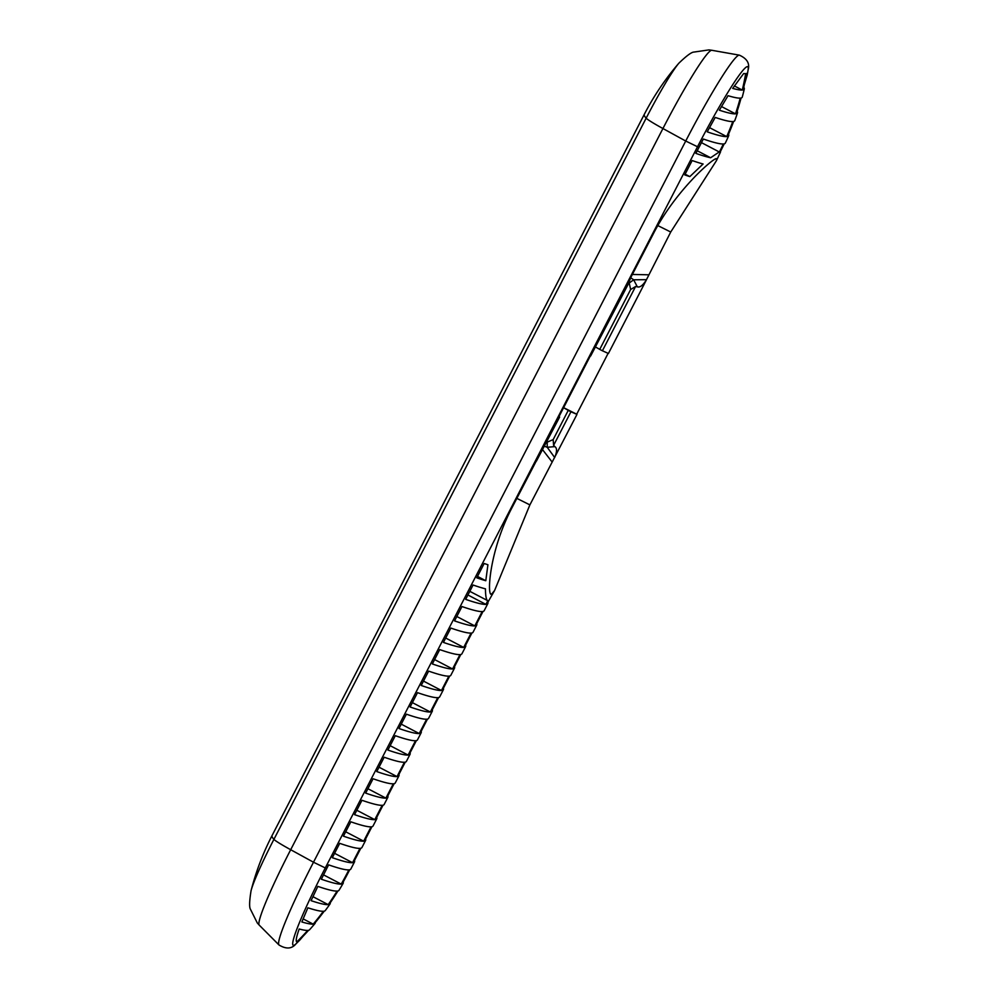 <?xml version="1.0" encoding="UTF-8"?>
<svg xmlns="http://www.w3.org/2000/svg" width="998" height="998" viewBox="0 0 998 998"><rect width="100%" height="100%" fill="white"/><g stroke="black" fill="none" stroke-linecap="round" stroke-linejoin="round"><path stroke-width="1.5" d="M630.686 277.731L633.655 279.789L646.479 279.665L670.731 232.023L716.427 160.69L716.414 158.632C713.745 157.672 675.135 190.606 652.892 234.705L630.811 277.481L627.954 284.717L590.654 355.999A16.18 0.986 -152.7 0 1 590.517 355.949A273.053 16.617 -152.7 0 1 590.342 355.899L558.855 416.89A273.053 16.617 27.3 0 0 559.03 416.952A16.18 0.986 27.3 0 0 559.179 417.002L512.049 507.583C488.771 551.832 486.849 597.503 491.615 594.159L494.584 590.517L486.737 604.252A273.053 16.617 27.3 0 0 487.86 603.528L484.167 610.701A273.053 16.617 -152.7 0 1 483.032 611.425L475.622 625.783A273.053 16.617 27.3 0 0 476.757 625.06L473.052 632.233A273.053 16.617 -152.7 0 1 471.929 632.957L464.519 647.315A273.053 16.617 27.3 0 0 465.642 646.579L461.937 653.765A273.053 16.617 -152.7 0 1 460.814 654.488L453.404 668.835A273.053 16.617 27.3 0 0 454.527 668.111L450.834 675.284A273.053 16.617 -152.7 0 1 449.699 676.008L442.289 690.366A273.053 16.617 27.3 0 0 443.424 689.643L439.719 696.816A273.053 16.617 -152.7 0 1 438.584 697.54L431.186 711.898A273.053 16.617 27.3 0 0 432.309 711.162L428.604 718.348A273.053 16.617 -152.7 0 1 427.481 719.071L420.071 733.418A273.053 16.617 27.3 0 0 421.193 732.694A273.053 16.617 27.3 0 0 421.131 731.359M327.144 867.749L321.344 879.226A272.778 16.592 -152.7 0 0 341.216 884.116A273.015 271.556 81.4 0 0 347.017 873.475L348.863 869.882A273.053 16.617 -152.7 0 1 328.616 864.867L327.144 867.749M421.193 732.694L417.488 739.867A273.053 16.617 -152.7 0 1 416.366 740.591L408.955 754.95A273.053 16.617 27.3 0 0 410.091 754.226L406.386 761.399A273.053 16.617 -152.7 0 1 405.25 762.123L397.853 776.481A273.053 16.617 27.3 0 0 398.975 775.745L395.27 782.931A273.053 16.617 -152.7 0 1 394.148 783.655L386.737 798.001A273.053 16.617 27.3 0 0 387.86 797.277L384.155 804.45A273.053 16.617 -152.7 0 1 383.032 805.186L375.622 819.533A273.053 16.617 27.3 0 0 376.757 818.809L373.052 825.982A273.053 16.617 -152.7 0 1 371.917 826.706L364.519 841.065A273.053 16.617 27.3 0 0 365.642 840.341L361.937 847.514A273.053 16.617 -152.7 0 1 360.814 848.238L353.404 862.584A273.053 16.617 27.3 0 0 354.527 861.86L350.822 869.033A273.053 16.617 -152.7 0 1 349.699 869.769L347.84 873.35A273.053 16.617 -152.7 0 1 347.479 873.425L347.479 873.425A273.053 16.617 -152.7 0 1 347.017 873.475M718.685 152.307L719.383 152.02A273.015 271.556 81.4 0 0 723.363 143.962A272.891 16.604 27.3 0 1 703.341 139.021L695.856 153.38A273.053 16.617 27.3 0 0 710.626 157.759L718.685 152.307A273.053 16.617 27.3 0 0 719.708 152.232L719.708 152.232A273.053 16.617 27.3 0 0 720.494 152.033L716.427 160.69M553.603 445.345L554.838 446.617L547.203 447.279L547.203 442.139L553.166 439.607L553.603 445.345L570.931 411.787L576.856 414.332A16.18 0.986 27.3 0 0 576.782 414.27A273.053 16.617 27.3 0 0 576.694 414.207L608.069 353.429M494.584 590.517L529.888 504.888L576.944 414.469M490.866 593.885L491.615 594.159M703.091 163.996A273.053 16.617 -152.7 0 1 692.15 160.553L684.74 174.899A273.053 16.617 27.3 0 0 689.83 176.609L703.091 163.996M485.789 580.736L487.922 564.743A273.053 16.617 -152.7 0 1 484.18 563.483L476.77 577.83A273.053 16.617 27.3 0 0 485.789 580.736L477.506 576.407M432.309 711.162A273.053 16.617 27.3 0 0 432.246 709.827M410.103 706.996A273.053 16.617 27.3 0 0 430.35 712.011L437.76 697.664A273.053 16.617 -152.7 0 1 417.513 692.649L410.103 706.996M443.424 689.643A273.053 16.617 27.3 0 0 443.361 688.296M421.218 685.476A273.053 16.617 27.3 0 0 441.465 690.491L448.863 676.133A273.053 16.617 -152.7 0 1 428.629 671.118L421.218 685.476M454.527 668.111A273.053 16.617 27.3 0 0 454.464 666.776M432.334 663.944A273.053 16.617 27.3 0 0 452.568 668.959L459.978 654.601A273.053 16.617 -152.7 0 1 439.731 649.598L432.334 663.944M465.642 646.579A273.053 16.617 27.3 0 0 465.579 645.244M443.436 642.413A273.053 16.617 27.3 0 0 463.683 647.428L471.093 633.081A273.053 16.617 -152.7 0 1 450.846 628.066L443.436 642.413M476.757 625.06A273.053 16.617 27.3 0 0 476.695 623.713M454.552 620.893A273.053 16.617 27.3 0 0 474.799 625.908L482.196 611.549A273.053 16.617 -152.7 0 1 461.962 606.534L454.552 620.893M487.86 603.528A273.053 16.617 27.3 0 0 487.81 602.193M485.452 588.832A273.053 16.617 -152.7 0 1 473.064 585.015L465.667 599.361A273.053 16.617 27.3 0 0 485.901 604.376L487.797 600.709C486.313 600.247 485.527 596.293 485.452 588.832M469.809 591.327L487.797 600.709M354.527 861.86A273.053 16.617 27.3 0 0 354.465 860.525M332.322 857.694A273.053 16.617 27.3 0 0 352.568 862.709L359.979 848.362A273.053 16.617 -152.7 0 1 339.732 843.347L332.322 857.694M365.642 840.341A273.053 16.617 27.3 0 0 365.58 838.994M343.437 836.174A273.053 16.617 27.3 0 0 363.684 841.177L371.081 826.831A273.053 16.617 -152.7 0 1 350.847 821.816L343.437 836.174M376.757 818.809A273.053 16.617 27.3 0 0 376.695 817.474M354.552 814.642A273.053 16.617 27.3 0 0 374.786 819.657L382.197 805.299A273.053 16.617 -152.7 0 1 361.95 800.284L354.552 814.642M387.86 797.277A273.053 16.617 27.3 0 0 387.798 795.942M365.655 793.111A273.053 16.617 27.3 0 0 385.902 798.126L393.312 783.779A273.053 16.617 -152.7 0 1 373.065 778.764L365.655 793.111M398.975 775.745A273.053 16.617 27.3 0 0 398.913 774.411M376.77 771.579A273.053 16.617 27.3 0 0 397.017 776.594L404.427 762.247A273.053 16.617 -152.7 0 1 384.18 757.233L376.77 771.579M410.091 754.226A273.053 16.617 27.3 0 0 410.028 752.879M387.885 750.059A273.053 16.617 27.3 0 0 408.12 755.074L415.53 740.716A273.053 16.617 -152.7 0 1 395.295 735.701L387.885 750.059M419.235 733.542L426.645 719.196A273.053 16.617 -152.7 0 1 406.398 714.181L398.988 728.528A273.053 16.617 27.3 0 0 419.235 733.542L401.258 724.149M720.344 151.908L720.232 151.871A273.028 271.556 -98.6 0 0 724.199 143.837A272.891 16.604 27.3 0 0 725.334 143.088A273.053 273.053 0 0 0 728.702 135.703A272.491 16.579 -152.7 0 1 727.554 136.477A273.028 271.556 -98.6 0 0 733.617 121.432A270.982 16.479 27.3 0 0 734.79 120.596A273.053 273.053 0 0 0 737.497 112.874A269.859 16.417 -152.7 0 1 736.324 113.735A273.028 271.556 81.4 0 0 741.09 98.004A266.853 16.23 27.3 0 0 742.263 97.093A273.053 273.053 0 0 0 744.296 89.022A264.969 16.118 -152.7 0 1 743.123 89.957A273.028 271.556 81.4 0 0 746.504 73.49A260.416 15.843 27.3 0 0 747.44 72.991L747.228 74.962A273.053 273.053 0 0 0 748.101 69.885L748.101 69.885C749.985 63.498 747.065 58.583 739.343 55.152A95.172 7.959 117.6 0 0 685.726 141.03L697.515 146.756A273.053 16.617 27.3 0 0 698.999 147.28M728.528 134.219A272.491 16.579 -152.7 0 1 728.702 135.703M715.204 117.427A270.982 16.479 27.3 0 0 732.782 121.556A273.015 271.556 81.4 0 1 726.719 136.601A272.491 16.579 -152.7 0 1 707.208 131.836L715.204 117.427M737.16 111.227A269.859 16.417 -152.7 0 1 737.497 112.874M728.041 95.696A266.853 16.23 27.3 0 0 740.254 98.116A273.015 271.556 -98.6 0 1 735.489 113.859A269.859 16.417 -152.7 0 1 719.346 110.204L728.041 95.696M743.76 87.2A264.969 16.118 -152.7 0 1 744.296 89.022M744.358 84.531L747.228 74.962M743.647 73.553A260.416 15.843 27.3 0 0 745.668 73.615A273.015 271.556 -98.6 0 1 742.287 90.07A264.969 16.118 -152.7 0 1 732.682 88.385L743.647 73.553M343.162 882.045A272.778 16.592 -152.7 0 1 343.162 883.305A272.778 16.592 -152.7 0 1 342.052 883.991A273.028 271.556 -98.6 0 0 347.84 873.35M328.192 904.637A270.608 16.467 -152.7 0 1 311.077 900.67L317.838 886.386A272.304 16.567 27.3 0 0 337.087 891.064A273.015 271.556 81.4 0 1 328.192 904.637L312.935 896.666M330.201 902.828A270.608 16.467 -152.7 0 1 330.076 903.914A270.608 16.467 -152.7 0 1 329.028 904.525A273.028 271.556 -98.6 0 0 337.923 890.952A272.304 16.567 27.3 0 0 339.008 890.291A273.053 273.053 0 0 0 343.162 883.305M313.21 924.148A266.229 16.193 -152.7 0 1 301.858 921.965L307.858 907.793A269.398 16.392 27.3 0 0 323.414 911.261A273.015 271.556 -98.6 0 1 313.21 924.148L303.105 918.871M315.231 922.601A266.229 16.193 -152.7 0 1 315.006 923.499A266.229 16.193 -152.7 0 1 314.033 924.023A273.028 271.556 -98.6 0 0 324.25 911.137A269.398 16.392 27.3 0 0 325.273 910.563A273.053 273.053 0 0 0 330.076 903.914M299.188 929.001C296.331 937.072 295.545 941.364 296.83 941.9A273.015 271.556 -98.6 0 0 307.758 930.41A264.245 16.08 27.3 0 1 299.188 929.001M326.77 868.46A273.053 16.617 -152.7 0 1 325.286 867.936A88.822 7.435 -62.4 0 0 296.082 943.746L296.082 943.746A273.053 273.053 0 0 0 299.749 940.128L297.666 941.775A273.028 271.556 -98.6 0 0 308.594 930.286A264.245 16.08 27.3 0 0 309.53 929.799A273.053 273.053 0 0 0 315.006 923.499M299.749 940.128L303.018 936.311M323.527 874.859L341.216 884.116M701.432 142.627L719.383 152.02M710.626 157.759L697.203 150.748M726.719 136.601L709.516 127.619M735.489 113.859L721.492 106.537M742.287 90.07L734.328 85.915M645.931 280.812L608.418 353.479L602.405 350.785L635.564 286.551L637.323 286.813C639.955 287.723 643.011 285.341 646.504 279.665L645.993 280.688M635.564 286.551L630.649 289.495L599.736 349.387A12.138 0.736 27.3 0 0 595.731 347.129M599.736 349.387L602.405 350.785M629.002 282.06L630.649 289.495M576.694 414.207L563.62 407.671M570.931 411.787L568.249 410.378L553.166 439.607M563.571 407.758A12.138 0.736 -152.7 0 1 568.249 410.378M544.559 446.293L547.203 447.279L554.688 457.508C557.096 451.707 557.146 448.077 554.838 446.617M536.388 461.151L559.629 417.077M629.401 282.883L633.655 279.789L637.323 286.813M689.83 176.609L685.127 174.151M412.361 702.617L430.35 712.011M423.476 681.085L441.465 690.491M434.592 659.566L452.568 668.959M445.707 638.034L463.683 647.428M456.81 616.502L474.799 625.908M467.925 594.983L485.901 604.376M334.592 853.315L352.568 862.709M345.695 831.783L363.684 841.177M356.81 810.251L374.786 819.657M367.925 788.732L385.902 798.126M379.028 767.2L397.017 776.594M390.143 745.668L408.12 755.074M296.082 943.746C291.903 948.936 286.201 949.348 278.978 944.969A95.172 7.959 117.6 0 1 313.497 862.222L290.692 849.722L662.934 128.53L685.726 141.03L313.497 862.222L325.286 867.936L697.515 146.756A88.822 7.435 -62.4 0 1 748.101 69.885M559.03 416.952L535.764 462.037M629.613 280.201L590.517 355.949M678.927 63.124A63.697 5.327 117.6 0 0 678.865 63.198A63.697 5.327 117.6 0 0 646.155 118.176A32.36 1.971 27.3 0 0 662.934 128.53A86.726 7.26 -62.4 0 1 711.786 50.274L739.343 55.152M278.978 944.969L259.243 925.134A86.726 7.26 -62.4 0 1 290.692 849.722A32.36 1.971 27.3 0 1 273.914 839.368A63.697 5.327 117.6 0 0 251.059 890.727A63.697 5.327 117.6 0 0 251.034 890.815M711.786 50.274L708.954 49.9L693.934 52.071C691.552 52.096 686.524 55.801 678.865 63.198L678.865 63.198A262.936 262.936 0 0 0 644.309 114.346A262.936 15.993 27.3 0 0 646.155 118.176L273.914 839.368A262.936 15.993 -152.7 0 1 272.08 835.538L644.309 114.346M552.056 461.937L542.712 449.861M516.814 498.364L529.888 504.888M670.731 232.023L657.857 225.598M632.37 274.45L648.65 274.799M629.276 281.187L590.654 355.999M259.243 925.134L257.322 923.013L250.535 909.44C249.176 907.469 249.35 901.231 251.059 890.727A262.936 262.936 0 0 1 272.08 835.538"/></g></svg>
